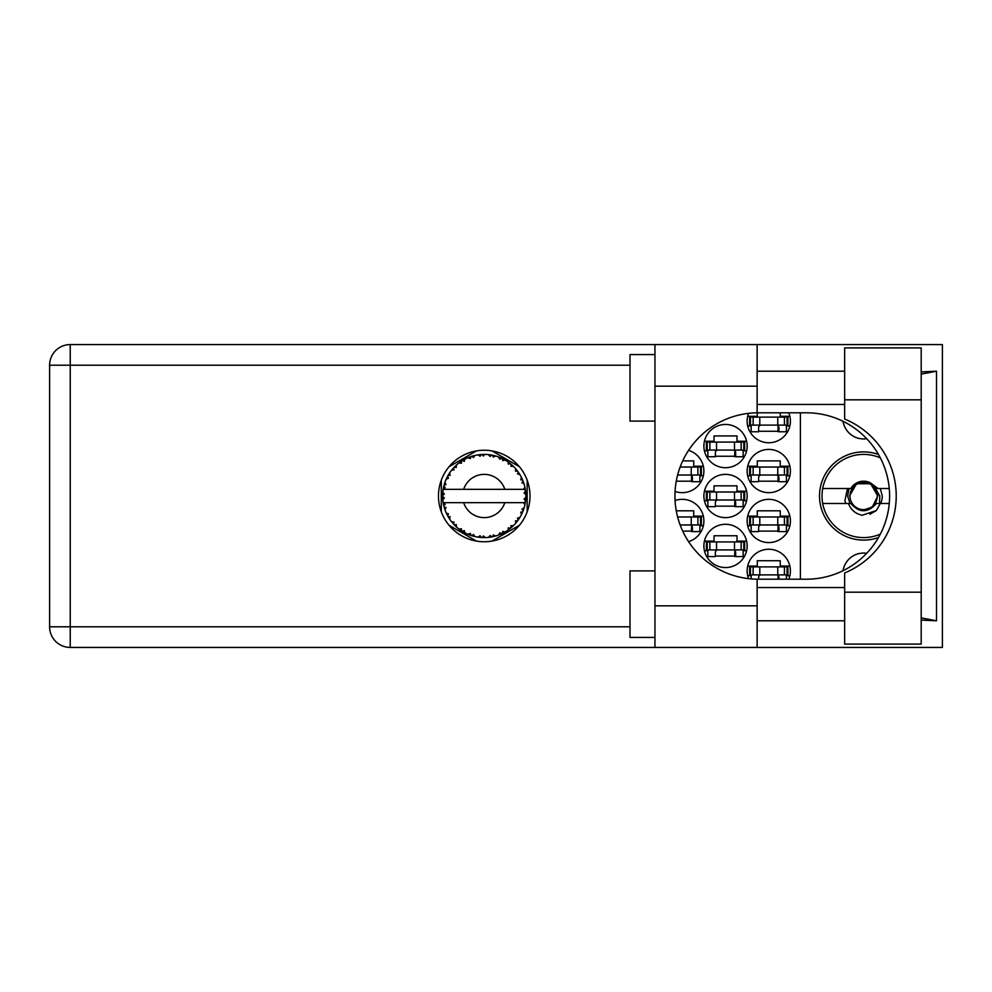 <?xml version="1.0" encoding="UTF-8"?>
<svg xmlns="http://www.w3.org/2000/svg" width="992" height="992" viewBox="0 0 992 992"><rect width="100%" height="100%" fill="white"/><g stroke="black" fill="none" stroke-linecap="round" stroke-linejoin="round"><path stroke-width="1.49" d="M878.503 454.485A44.094 44.094 0 0 0 819.528 496A44.094 44.094 0 0 0 878.503 537.515M866.71 438.7A20.795 20.795 0 0 1 843.076 421.327M788.739 579.204A21.638 21.638 0 0 0 768.775 549.246A21.638 21.638 0 0 0 748.588 578.646M747.15 520.961A21.638 21.638 0 0 0 768.775 542.587A21.638 21.638 0 0 0 790.413 520.961A21.638 21.638 0 0 0 768.775 499.323A21.638 21.638 0 0 0 747.15 520.961M688.572 541.644A21.638 21.638 0 0 0 703.886 520.961A21.638 21.638 0 0 0 675.056 500.563M747.15 471.039A21.638 21.638 0 0 0 768.775 492.677A21.638 21.638 0 0 0 790.413 471.039A21.638 21.638 0 0 0 768.775 449.413A21.638 21.638 0 0 0 747.15 471.039M675.056 491.437A21.638 21.638 0 0 0 703.886 471.039A21.638 21.638 0 0 0 688.572 450.356M748.588 413.354A21.638 21.638 0 0 0 768.775 442.754A21.638 21.638 0 0 0 788.739 412.796M703.886 545.922A21.638 21.638 0 0 0 725.512 567.548A21.638 21.638 0 0 0 747.15 545.922A21.638 21.638 0 0 0 725.512 524.284A21.638 21.638 0 0 0 703.886 545.922M703.886 496A21.638 21.638 0 0 0 725.512 517.638A21.638 21.638 0 0 0 747.15 496A21.638 21.638 0 0 0 725.512 474.362A21.638 21.638 0 0 0 703.886 496M703.886 446.078A21.638 21.638 0 0 0 725.512 467.716A21.638 21.638 0 0 0 747.15 446.078A21.638 21.638 0 0 0 725.512 424.452A21.638 21.638 0 0 0 703.886 446.078M789.868 566.06L780.258 566.06L780.258 560.728L757.293 560.728L757.293 566.06L747.695 566.06M758.62 531.104L778.931 531.104M789.868 516.138L780.258 516.138L780.258 510.806L757.293 510.806L757.293 516.138L747.695 516.138M682.694 531.104L692.404 531.104M703.34 516.138L693.73 516.138L693.73 510.806L676.259 510.806M758.62 481.194L778.931 481.194M789.868 466.215L780.258 466.215L780.258 460.896L757.293 460.896L757.293 466.215L747.695 466.215M676.259 481.194L692.404 481.194M703.34 466.215L693.73 466.215L693.73 460.896L682.694 460.896M758.62 431.272L778.931 431.272M715.356 556.066L735.667 556.066M746.604 541.099L736.994 541.099L736.994 535.767L714.029 535.767L714.029 541.099L704.432 541.099M715.356 506.156L735.667 506.156M746.604 491.176L736.994 491.176L736.994 485.844L714.029 485.844L714.029 491.176L704.432 491.176M715.356 456.233L735.667 456.233M746.604 441.254L736.994 441.254L736.994 435.934L714.029 435.934L714.029 441.254L704.432 441.254M747.695 575.707L751.142 575.707M786.408 575.707L789.868 575.707M747.695 525.785L751.142 525.785M786.408 525.785L789.868 525.785M699.881 525.785L703.34 525.785M747.695 475.862L751.142 475.862M786.408 475.862L789.868 475.862M699.881 475.862L703.34 475.862M747.695 425.94L751.142 425.94M786.408 425.94L789.868 425.94M789.868 416.293L780.258 416.293L780.258 412.796M757.293 412.808L757.293 416.293L747.695 416.293M704.432 550.746L707.879 550.746M743.144 550.746L746.604 550.746M704.432 500.824L707.879 500.824M743.144 500.824L746.604 500.824M704.432 450.901L707.879 450.901M743.144 450.901L746.604 450.901M476.482 450.901L449.054 466.736M519.411 466.736L491.982 450.901M527.161 511.835L527.161 480.165M491.982 541.099L519.411 525.264M449.054 525.264L476.482 541.099M441.304 480.165L441.304 511.835M800.395 412.796L800.395 579.204M843.076 570.673A20.795 20.795 0 0 1 866.71 553.3M750.473 425.109L787.908 425.109L787.908 417.124L749.642 417.124L749.642 425.109L750.473 425.109L750.473 417.124M787.078 425.109L787.078 417.124M786.408 425.109L786.408 431.768L778.931 431.768L778.931 427.775A2.666 2.666 0 0 0 776.265 425.109M751.142 425.109L751.142 431.768L758.62 431.768L758.62 427.775A2.666 2.666 0 0 1 761.286 425.109M778.137 425.109L777.926 431.694M778.571 425.543L778.274 431.272M844.651 592.174L844.651 572.954A83.204 83.204 0 0 0 844.651 419.046L844.651 347.907L921.196 347.907L921.196 644.093L844.651 644.093L844.651 592.174L921.196 592.174M654.956 637.434L629.994 637.434L629.994 570.884L654.956 570.884M654.956 421.116L629.994 421.116L629.994 354.566L654.956 354.566M484.232 450.244A45.756 45.756 0 0 0 438.476 496A45.756 45.756 0 0 0 484.232 541.756A45.756 45.756 0 0 0 529.988 496A45.756 45.756 0 0 0 484.232 450.244M844.651 371.206L757.132 371.206M844.651 404.476L757.132 404.476M844.651 587.524L757.132 587.524M844.651 620.794L757.132 620.794M654.956 647.429L654.956 605.827L757.132 605.827L757.132 647.429L70.234 647.429L70.234 626.795L629.994 626.795M757.132 647.429L942.4 647.429L942.4 344.571L757.132 344.571L757.132 386.173L654.956 386.173L654.956 605.827M654.956 386.173L654.956 344.571L757.132 344.571M757.132 386.173L757.132 412.808A83.204 83.204 0 0 0 674.932 496A83.204 83.204 0 0 0 757.132 579.192L757.132 605.827M921.196 620.087L936.522 620.794L936.522 371.206L921.196 371.913M629.994 365.205L70.234 365.205L70.234 626.795L49.6 626.795A20.634 20.634 0 0 0 70.234 647.429A20.634 20.634 0 0 1 49.6 626.795L49.6 365.205A20.634 20.634 0 0 1 70.234 344.571L654.956 344.571M757.132 412.808A83.204 83.204 0 0 1 758.124 412.796L806.397 412.796A83.204 83.204 0 0 1 889.588 496A83.204 83.204 0 0 1 806.397 579.204L758.124 579.204A83.204 83.204 0 0 1 757.132 579.192M936.522 620.794L921.196 617.88M921.196 374.12L936.522 371.206M707.209 450.07L744.645 450.07L744.645 442.085L706.378 442.085L706.378 450.07L707.209 450.07L707.209 442.085M743.814 450.07L743.814 442.085M743.144 450.07L743.144 456.729L735.667 456.729L735.667 452.736A2.666 2.666 0 0 0 733.001 450.07M707.879 450.07L707.879 456.729L715.356 456.729L715.356 452.736A2.666 2.666 0 0 1 718.022 450.07M734.874 450.07L734.663 456.655M735.308 450.492L735.01 456.233M707.209 499.993L744.645 499.993L744.645 492.007L706.378 492.007L706.378 499.993L707.209 499.993L707.209 492.007M743.814 499.993L743.814 492.007M743.144 499.993L743.144 506.652L735.667 506.652L735.667 502.659A2.666 2.666 0 0 0 733.001 499.993M707.879 499.993L707.879 506.652L715.356 506.652L715.356 502.659A2.666 2.666 0 0 1 718.022 499.993M734.874 499.993L734.663 506.577M735.308 500.414L735.01 506.156M707.209 549.915L744.645 549.915L744.645 541.93L706.378 541.93L706.378 549.915L707.209 549.915L707.209 541.93M743.814 549.915L743.814 541.93M743.144 549.915L743.144 556.574L735.667 556.574L735.667 552.581A2.666 2.666 0 0 0 733.001 549.915M707.879 549.915L707.879 556.574L715.356 556.574L715.356 552.581A2.666 2.666 0 0 1 718.022 549.915M734.874 549.915L734.663 556.487M735.308 550.337L735.01 556.066M677.61 475.032L701.381 475.032L701.381 467.046L680.128 467.046M700.55 475.032L700.55 467.046M699.881 475.032L699.881 481.69L692.404 481.69L692.404 477.698A2.666 2.666 0 0 0 689.738 475.032M691.61 475.032L691.399 481.616M692.044 475.453L691.746 481.194M750.473 475.032L787.908 475.032L787.908 467.046L749.642 467.046L749.642 475.032L750.473 475.032L750.473 467.046M787.078 475.032L787.078 467.046M786.408 475.032L786.408 481.69L778.931 481.69L778.931 477.698A2.666 2.666 0 0 0 776.265 475.032M751.142 475.032L751.142 481.69L758.62 481.69L758.62 477.698A2.666 2.666 0 0 1 761.286 475.032M778.137 475.032L777.926 481.616M778.571 475.453L778.274 481.194M680.128 524.954L701.381 524.954L701.381 516.968L677.61 516.968M700.55 524.954L700.55 516.968M699.881 524.954L699.881 531.613L692.404 531.613L692.404 527.62A2.666 2.666 0 0 0 689.738 524.954M691.61 524.954L691.399 531.538M692.044 525.376L691.746 531.104M750.473 524.954L787.908 524.954L787.908 516.968L749.642 516.968L749.642 524.954L750.473 524.954L750.473 516.968M787.078 524.954L787.078 516.968M786.408 524.954L786.408 531.613L778.931 531.613L778.931 527.62A2.666 2.666 0 0 0 776.265 524.954M751.142 524.954L751.142 531.613L758.62 531.613L758.62 527.62A2.666 2.666 0 0 1 761.286 524.954M778.137 524.954L777.926 531.538M778.571 525.376L778.274 531.104M750.473 574.876L787.908 574.876L787.908 566.891L749.642 566.891L749.642 574.876L750.473 574.876L750.473 566.891M787.078 574.876L787.078 566.891M786.408 574.876L786.408 579.204M776.265 574.876A2.666 2.666 0 0 1 778.931 577.53L778.931 579.204M751.142 574.876L751.142 578.906M761.286 574.876A2.666 2.666 0 0 0 758.62 577.53L758.62 579.204M778.1 575.608L777.988 579.204M778.559 576.191L778.484 579.204M495.442 536.064L495.628 536.015A41.602 41.602 0 0 0 498.53 535.06L501.555 533.82A41.602 41.602 0 0 0 502.336 533.448L505.213 531.923A41.602 41.602 0 0 0 507.805 530.286L510.409 528.327A41.602 41.602 0 0 0 511.078 527.769L513.496 525.574A41.602 41.602 0 0 0 515.58 523.342L517.626 520.8A41.602 41.602 0 0 0 518.146 520.093L519.932 517.365A41.602 41.602 0 0 0 521.395 514.687L522.747 511.711A41.602 41.602 0 0 0 523.069 510.905L524.123 507.817A41.602 41.602 0 0 0 524.88 504.854L525.45 501.642A41.602 41.602 0 0 0 525.562 500.786L525.81 497.525A41.602 41.602 0 0 0 525.81 494.475L525.797 494.252M525.772 498.319L525.797 497.662M443.598 487.109L443.387 488.114M447.07 477.313L446.636 478.206M447.045 477.363L446.276 478.987M452.91 468.633L452.24 469.414M460.697 461.702L459.11 462.842M473.99 455.675L471.795 456.308A41.602 41.602 0 0 0 470.964 456.568L470.89 456.593M469.402 457.138L468.447 457.51M468.658 457.424L467.914 457.734L470.369 458.552L470.865 456.605M482.732 454.423L482.05 454.46A41.602 41.602 0 0 0 481.194 454.51L481.108 454.522M480.091 454.609L478.9 454.745M493.123 455.365L492.454 455.216A41.602 41.602 0 0 0 491.598 455.055L491.524 455.043M490.767 454.919L489.54 454.745M490.457 454.869L488.374 454.609L490.135 456.506L491.499 455.043M504.184 459.494L502.336 458.552A41.602 41.602 0 0 0 501.555 458.18L501.22 458.031M500.985 457.92L500.179 457.572M509.925 463.276L509.231 462.743M518.543 472.465L518.146 471.907A41.602 41.602 0 0 0 517.626 471.2L517.415 470.915M517.092 470.493L516.212 469.39M516.497 469.737L515.741 468.844M522.325 479.272L521.916 478.38M525.289 489.304L525.115 488.312M525.053 488.002L524.88 487.146L523.652 489.341L504.816 489.341A21.638 21.638 0 0 0 463.648 489.341L504.816 489.341M525.81 497.525L524.049 499.026L525.562 500.7M525.673 499.683L525.748 498.703M524.123 507.817L521.928 509.194L523.193 510.57M523.379 510.074L523.764 508.946M523.466 509.826L524.049 508.04M519.932 517.365L517.464 518.146L518.184 520.031M518.642 519.374L519.312 518.37M519.188 518.568L519.771 517.638M505.213 531.923L502.684 531.414L502.411 533.423M503.986 532.605L504.953 532.072M497.091 535.568L498.331 535.134M483.054 537.577L485.324 537.59A41.602 41.602 0 0 0 488.374 537.391L491.598 536.945A41.602 41.602 0 0 0 492.454 536.784L492.54 536.759M480.5 537.428L481.194 537.49A41.602 41.602 0 0 0 482.05 537.54L482.137 537.552M467.988 534.242L470.964 535.432A41.602 41.602 0 0 0 471.795 535.692L471.87 535.717M472.973 536.052L473.99 536.325M454.832 525.425L455.688 526.256M444.354 507.83L444.577 508.574M444.565 508.549L444.788 509.231M442.668 497.538L442.73 498.728M524.929 504.643L523.652 502.659L504.816 502.659A21.638 21.638 0 0 1 463.648 502.659L443.176 502.659A41.602 41.602 0 0 0 443.176 502.721L443.213 502.932M443.684 505.288L445.185 504.37L443.176 502.721L443.833 505.92A41.602 41.602 0 0 0 444.056 506.763L445.024 509.888A41.602 41.602 0 0 0 446.14 512.728L446.239 512.926M446.524 513.571L447.578 515.654L448.496 513.819L446.388 513.261M447.02 514.6L447.578 515.654A41.602 41.602 0 0 0 447.987 516.423L449.698 519.2A41.602 41.602 0 0 0 451.496 521.668L451.881 522.152M449.711 519.126L450.046 516.634L448.012 516.448M470.307 535.196L470.964 535.432L470.369 533.448L467.914 534.266L470.134 535.134M473.432 534.452L471.795 535.692L474.945 536.548L473.432 534.452M474.895 536.486L474.945 536.548A41.602 41.602 0 0 0 477.946 537.118L478.169 537.156M477.946 537.118L481.194 537.49L480.128 535.73L477.946 537.118L478.814 537.242M485.324 537.59L483.34 535.928L482.162 537.552M490.42 537.143L491.598 536.945L490.135 535.494L488.597 537.366M495.628 536.015L493.297 534.899L492.454 536.784L493.21 536.622M500.452 534.304L501.555 533.82L499.77 532.791L498.74 534.986M509.479 529.071L510.409 528.327L508.425 527.769L507.978 530.15M513.496 525.574L510.905 525.723L511.165 527.707M516.906 521.755L517.626 520.8L515.567 520.763L515.728 523.168M522.375 512.616L522.747 511.711L520.738 512.182L521.494 514.488M445.024 509.888L445.978 507.482L444.081 506.875M452.811 523.268L453.617 524.16L454.038 522.139L451.571 521.767M453.617 524.16A41.602 41.602 0 0 0 454.212 524.793L454.224 524.818M454.212 524.793L456.556 527.062L456.246 524.495L454.46 525.053M456.543 526.988L456.556 527.062A41.602 41.602 0 0 0 458.912 529.009L461.578 530.894L461.491 528.823L458.912 529.009L460.685 530.298M461.106 530.584L461.578 530.894A41.602 41.602 0 0 0 462.309 531.352L462.619 531.538M464.206 530.559L462.309 531.352L465.149 532.964L464.206 530.559M465.124 532.89L465.149 532.964A41.602 41.602 0 0 0 467.914 534.266L468.125 534.353M448.334 474.994L447.987 475.577A41.602 41.602 0 0 0 447.578 476.346L446.14 479.272A41.602 41.602 0 0 0 445.024 482.112L444.056 485.237A41.602 41.602 0 0 0 443.833 486.08L443.176 489.279A41.602 41.602 0 0 0 443.176 489.341A41.602 41.602 0 0 0 442.804 492.305L442.63 495.566A41.602 41.602 0 0 0 442.63 496.434L442.643 496.546M442.655 494.586L442.63 495.566L444.342 494.016L442.779 492.528M443.833 505.92L443.312 503.49M443.387 503.899L443.548 504.692M443.176 502.721L443.672 505.226M442.63 495.566L442.742 492.925M442.742 493.049L442.804 492.305M444.317 484.294L444.056 485.237L445.978 484.518L444.949 482.323M442.73 498.889L442.68 497.848M442.854 499.633L444.342 497.984L442.63 496.434L442.804 499.695A41.602 41.602 0 0 0 443.176 502.659M444.056 506.763L444.255 507.507M446.214 512.752L447.578 515.654M443.238 489.23L445.185 487.63L443.808 486.179M454.696 466.711L454.212 467.207A41.602 41.602 0 0 0 453.617 467.84L451.496 470.332A41.602 41.602 0 0 0 449.698 472.8L448.421 474.846M448.595 474.548L447.987 475.577L450.046 475.366L449.698 472.8L449.277 473.457M443.312 488.523L443.573 487.196M442.63 496.434L442.68 497.823M445.024 482.112L444.714 482.992M446.214 479.248L448.496 478.181L447.516 476.433M449.289 473.42L448.669 474.424M467.914 457.734A41.602 41.602 0 0 0 465.149 459.036L462.309 460.648A41.602 41.602 0 0 0 461.578 461.106L458.912 462.991A41.602 41.602 0 0 0 456.556 464.938L454.795 466.612M455.055 466.352L454.212 467.207L456.246 467.505L456.394 465.087M451.571 470.32L454.038 469.861L453.542 467.926M454.212 467.207L456.097 465.36M462.743 460.387L464.206 461.441L464.95 459.135M445.048 482.186L444.056 485.237M525.264 502.832L525.45 501.642L523.999 502.659M525.648 492.057L525.81 494.475L525.562 491.214L524.049 492.974L525.81 494.475L525.772 493.694M525.624 491.871L525.562 491.214A41.602 41.602 0 0 0 525.45 490.358L525.438 490.246M523.739 489.341L525.45 490.358L525.338 489.589M456.556 464.938L455.874 465.57M458.912 462.991L461.491 463.177L461.491 461.168M464.095 459.594L463.462 459.953M477.946 454.882L480.128 456.27L481.194 454.51L477.946 454.882A41.602 41.602 0 0 0 474.945 455.452L474.722 455.502M443.176 489.341L463.648 489.341M524.88 487.146A41.602 41.602 0 0 0 524.123 484.183L524.061 483.972M523.602 482.571L523.069 481.095L521.928 482.806L523.95 483.625M524.061 484.146L523.069 481.095A41.602 41.602 0 0 0 522.747 480.289L522.734 480.252M522.747 480.289L521.395 477.313L520.738 479.818L522.61 479.954M521.383 477.388L521.395 477.313A41.602 41.602 0 0 0 519.932 474.635L519.808 474.436M518.432 472.316L517.464 473.854L519.932 474.635L519.448 473.841M515.567 471.237L517.626 471.2L515.58 468.658L515.567 471.237M515.58 468.658A41.602 41.602 0 0 0 513.496 466.426L513.335 466.277M510.905 466.277L513.496 466.426L511.078 464.231L510.905 466.277M511.612 464.678L511.078 464.231A41.602 41.602 0 0 0 510.409 463.673L510.334 463.599M507.966 461.826L508.425 464.231L510.136 463.45M507.805 461.714A41.602 41.602 0 0 0 505.213 460.077L505.027 459.966M504.358 459.594L502.336 458.552L502.684 460.586L505.213 460.077L504.407 459.618M499.77 459.209L501.555 458.18L498.53 456.94L499.77 459.209M498.53 456.94A41.602 41.602 0 0 0 495.628 455.985L495.417 455.936M494.475 455.675L492.454 455.216L493.297 457.101L495.628 455.985L494.735 455.75M488.374 454.609A41.602 41.602 0 0 0 485.324 454.41L485.1 454.41M484.121 454.398L482.05 454.46L483.34 456.072L484.58 454.398M472.415 456.109L471.795 456.308L473.432 457.548L474.945 455.452L473.841 455.725M449.649 472.886L447.987 475.577M464.281 459.494L463.512 459.928M474.945 455.452L472.638 456.047M471.795 456.308L474.374 455.588M473.779 455.737L472.973 455.96M485.324 454.41L482.831 454.423M465.124 459.11L462.309 460.648M467.988 457.758L470.233 456.828M479.806 454.634L481.083 454.522M495.628 455.985L493.284 455.402M479.781 454.634L478.69 454.77M484.332 454.398L483.315 454.41M485.262 454.46L482.05 454.46M488.473 454.621L491.251 454.993M494.673 455.737L493.818 455.526M513.496 466.426L511.748 464.802M495.554 456.022L492.454 455.216M500.501 457.709L499.174 457.176M511.984 465.012L511.078 464.231M519.932 474.635L518.618 472.589M505.139 460.09L502.336 458.552M505.213 460.077L503.415 459.085M518.146 471.907L519.622 474.126M518.965 473.097L519.411 473.792M510.409 463.673L507.817 461.788M523.478 482.211L523.106 481.194M523.615 482.608L523.85 483.29M525.748 493.284L525.686 492.466M525.698 499.41L525.574 500.675M525.772 498.331L525.698 499.373M525.45 490.358L524.842 487.208M525.748 494.425L525.562 491.214M524.88 504.854L525.066 503.948M522.747 511.711L521.668 514.129M521.73 514.017L521.395 514.687M521.916 513.608L522.251 512.876M524.842 504.792L525.45 501.642M521.829 513.806L522.201 513M517.626 520.8L516.1 522.734M515.58 523.342L516.187 522.635M510.409 528.327L507.805 530.286M463.648 502.659L504.816 502.659M488.436 537.391L489.49 537.267M489.552 537.255L488.374 537.391M498.567 534.998L501.555 533.82M481.194 537.49L478.553 537.205M479.124 537.28L479.855 537.366M492.454 536.784L495.554 535.978M488.424 537.342L491.598 536.945M485.212 537.59L482.831 537.577M468.608 534.552L467.914 534.266M468.832 534.638L469.65 534.961M880.363 534.08A41.602 41.602 0 0 1 822.703 488.51A41.602 41.602 0 0 1 880.363 457.92M822.703 503.49L850.851 503.49C859.37 513.124 867.888 513.124 876.395 503.49L889.254 503.49M880.313 503.49L876.32 510.558L862.197 515.257C855.476 513.794 850.888 509.876 848.433 503.49M822.703 488.51L850.851 488.51A14.806 14.806 0 0 1 870.269 482.769L876.395 488.51L878.032 488.51L870.269 482.769M876.32 510.558L869.885 514.265M847.49 488.51L844.899 500.712L845.816 503.49M889.254 488.51L878.032 488.51M877.263 496A13.64 13.64 0 0 1 863.623 509.64A13.64 13.64 0 0 1 849.983 496A13.64 13.64 0 0 1 863.623 482.36A13.64 13.64 0 0 1 877.263 496M879.495 503.49L879.805 496L874.907 487.481L877.759 496L872.29 507.16L861.366 510.632M849.958 503.49L847.627 496L849.04 488.51M880.301 488.51L882.26 496A18.637 18.637 0 0 1 880.685 503.49M874.932 487.518L877.759 496L872.873 506.689L877.759 496L870.691 483.761L856.555 483.761L849.487 496L856.555 483.761L870.691 483.761L877.759 496L872.873 506.689L877.759 496L870.691 483.761L856.555 483.761L849.487 496L856.555 483.761L870.691 483.761L874.436 486.898M777.765 425.109L777.765 417.124M784.412 425.109L784.412 417.124M759.785 425.109L759.785 417.124M753.139 425.109L753.139 417.124M49.6 365.205L70.234 365.205L70.234 344.571M844.651 399.826L921.196 399.826M734.502 450.07L734.502 442.085M741.148 450.07L741.148 442.085M716.522 450.07L716.522 442.085M709.875 450.07L709.875 442.085M734.502 499.993L734.502 492.007M741.148 499.993L741.148 492.007M716.522 499.993L716.522 492.007M709.875 499.993L709.875 492.007M734.502 549.915L734.502 541.93M741.148 549.915L741.148 541.93M716.522 549.915L716.522 541.93M709.875 549.915L709.875 541.93M691.238 475.032L691.238 467.046M697.884 475.032L697.884 467.046M777.765 475.032L777.765 467.046M784.412 475.032L784.412 467.046M759.785 475.032L759.785 467.046M753.139 475.032L753.139 467.046M691.238 524.954L691.238 516.968M697.884 524.954L697.884 516.968M777.765 524.954L777.765 516.968M784.412 524.954L784.412 516.968M759.785 524.954L759.785 516.968M753.139 524.954L753.139 516.968M777.765 574.876L777.765 566.891M784.412 574.876L784.412 566.891M759.785 574.876L759.785 566.891M753.139 574.876L753.139 566.891"/></g></svg>
